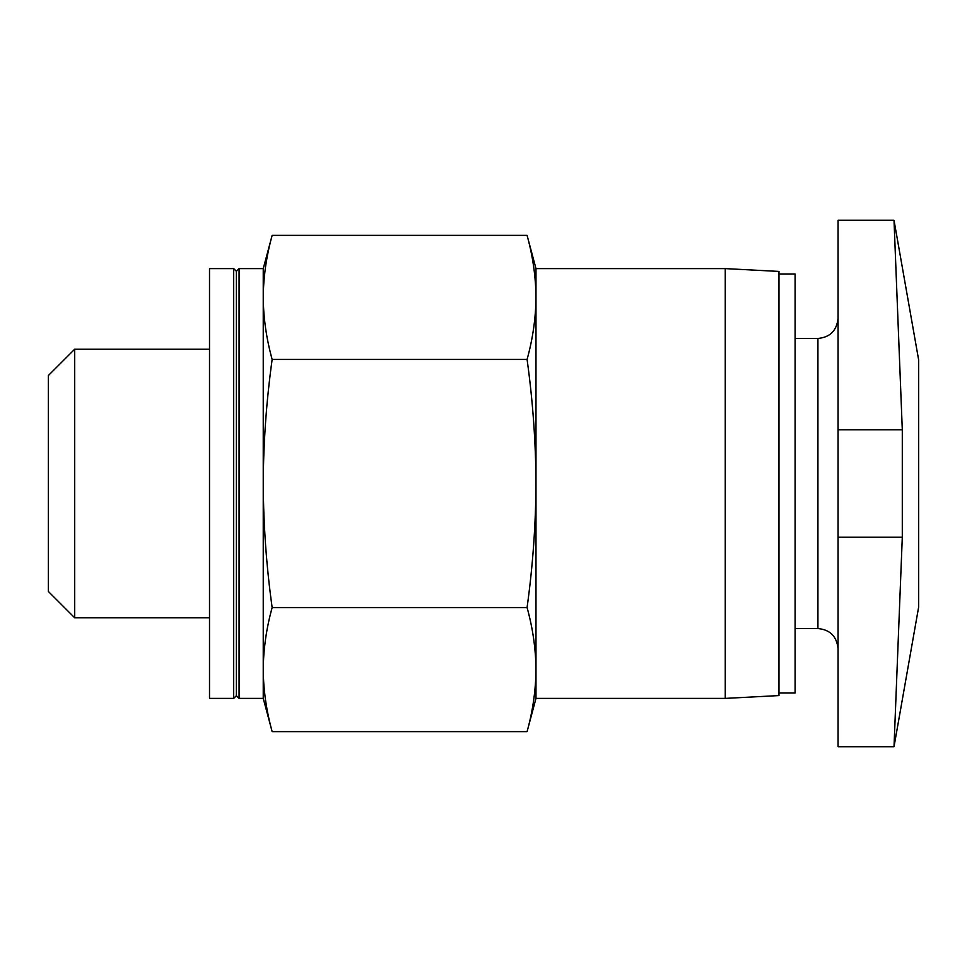 <?xml version="1.0" encoding="UTF-8"?>
<svg xmlns="http://www.w3.org/2000/svg" width="967" height="967" viewBox="0 0 967 967"><rect width="100%" height="100%" fill="white"/><g stroke="black" fill="none" stroke-linecap="round" stroke-linejoin="round"><path stroke-width="1.45" d="M535.984 483.5C535.766 524.863 532.805 566.215 527.075 607.566C532.817 628.248 535.778 648.917 535.984 669.599L535.984 297.401C535.778 318.083 532.817 338.752 527.075 359.434C532.793 400.447 535.766 441.798 535.984 483.5M725.25 698.392L725.25 268.608L778.967 271.425L778.967 695.575L725.25 698.392L535.984 698.392L527.075 731.632C532.817 710.95 535.778 690.281 535.984 669.599C535.778 690.281 532.817 710.95 527.075 731.632L272.15 731.632C266.409 710.95 263.435 690.281 263.242 669.599C263.435 648.917 266.409 628.248 272.15 607.566C266.433 566.553 263.459 525.202 263.242 483.5C263.447 442.137 266.421 400.785 272.15 359.434C266.409 338.752 263.435 318.083 263.242 297.401C263.435 276.719 266.409 256.05 272.15 235.368C266.409 256.05 263.435 276.719 263.242 297.401L263.242 268.608L272.15 235.368L527.075 235.368C532.817 256.05 535.778 276.719 535.984 297.401L535.984 268.608L527.075 235.368M535.984 698.392L535.984 669.599M838.063 537.217L838.063 746.742L894.016 746.742L918.65 607.058L918.65 359.942L894.016 220.258L838.063 220.258L838.063 537.217L902.296 537.217L894.016 746.742L902.296 537.217L902.296 429.783L894.016 220.258L902.296 429.783L838.063 429.783M778.967 693.013L795.092 693.013L795.092 273.987L778.967 273.987M527.075 607.566L272.15 607.566M527.075 359.434L272.15 359.434M209.513 698.392L209.513 268.608L233.688 268.608L233.688 698.392L209.513 698.392M233.688 698.392L236.383 695.708L236.383 271.292L233.688 268.608M236.383 695.708L239.067 698.392L239.067 268.608L236.383 271.292M239.067 698.392L263.242 698.392L263.242 297.401M209.513 617.804L74.701 617.804L74.701 349.196L209.513 349.196M74.701 617.804L48.35 591.453L48.35 375.547L74.701 349.196M838.063 648.7C836.757 636.346 830.049 629.638 817.925 628.55L817.925 338.45C830.049 337.362 836.757 330.654 838.063 318.3M817.925 338.45L795.092 338.45M817.925 628.55L795.092 628.55M725.25 268.608L535.984 268.608M263.242 268.608L239.067 268.608M263.242 698.392L272.15 731.632"/></g></svg>
